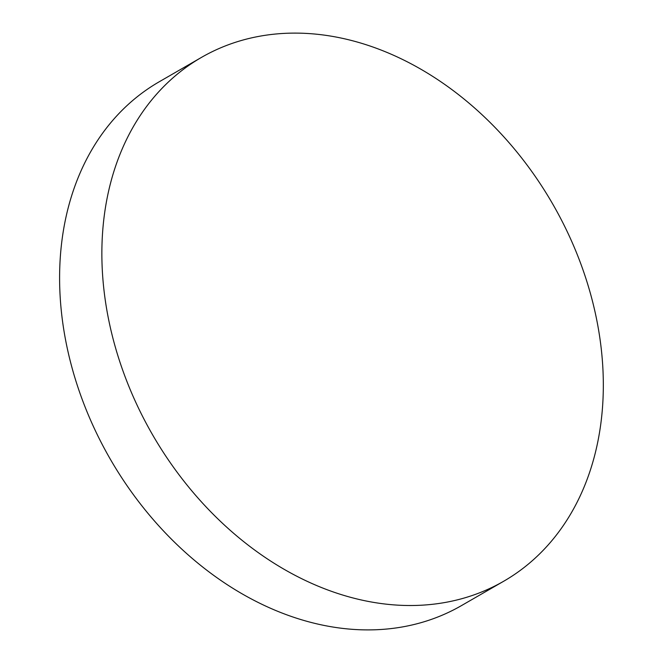 <?xml version="1.0" encoding="UTF-8"?>
<svg xmlns="http://www.w3.org/2000/svg" width="663" height="663" viewBox="0 0 663 663"><rect width="100%" height="100%" fill="white"/><g stroke="black" fill="none" stroke-linecap="round" stroke-linejoin="round"><path stroke-width="0.99" d="M553.961 206.185A302.386 230.964 60 0 0 201.486 57.391A302.386 230.964 60 0 0 152.54 434.729A302.386 230.964 60 0 0 503.706 581.236A302.386 230.964 60 0 0 553.961 206.185M503.706 581.236L461.44 605.617A302.386 230.964 -120 0 1 110.273 459.119A302.386 230.964 -120 0 1 159.219 81.781L201.486 57.391"/></g></svg>
